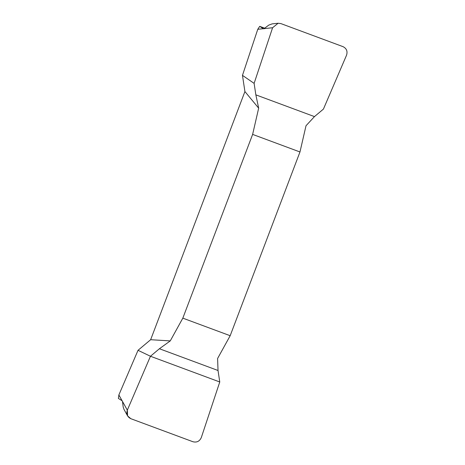 <?xml version="1.0" encoding="UTF-8"?>
<svg xmlns="http://www.w3.org/2000/svg" width="465" height="465" viewBox="0 0 465 465"><rect width="100%" height="100%" fill="white"/><g stroke="black" fill="none" stroke-linecap="round" stroke-linejoin="round"><path stroke-width="0.7" d="M259.72 26.354L263.452 28.696L257.767 29.289L259.72 26.354L264.794 28.237M122.109 400.778L118.389 398.424L118.871 394.942L127.323 410.159L150.457 356.26L138.024 350.308L118.871 394.942M257.767 29.289L242.468 75.359L244.916 91.547L150.648 339.712L138.024 350.308M260.702 27.022L263.231 28.609M264.132 28.627L268.712 25.133L272.205 23.866L278.105 23.25L272.589 27.743L263.475 28.702M263.765 28.789L264.974 28.539M242.468 75.359L254.117 83.375L255.849 94.854L314.474 116.605L306.017 125.724L299.972 151.968L230.175 335.713L217.603 358.474L218.027 370.5L219.765 381.98L150.457 356.26L127.323 410.159C126.137 414.048 127.305 416.896 130.828 418.692L192.969 441.75C196.817 442.692 199.59 441.308 201.293 437.606L219.765 381.98L201.293 437.606C199.59 441.308 196.817 442.692 192.969 441.75L130.828 418.692L127.584 415.896L123.928 409.258L123.167 406.927L122.498 401.475M255.849 94.854L258.668 108.159L252.629 134.397L182.826 318.147L170.26 340.903L159.408 348.744L150.457 356.26M258.668 108.159L244.916 91.547M150.648 339.712L170.26 340.903M314.474 116.605L323.425 109.089L346.553 55.196C347.744 51.301 346.576 48.459 343.048 46.663L280.906 23.599L278.105 23.25M252.629 134.397L299.972 151.968M230.175 335.713L182.826 318.147M127.584 415.896L127.323 410.159M272.589 27.743L254.117 83.375M218.027 370.5L159.408 348.744"/></g></svg>
